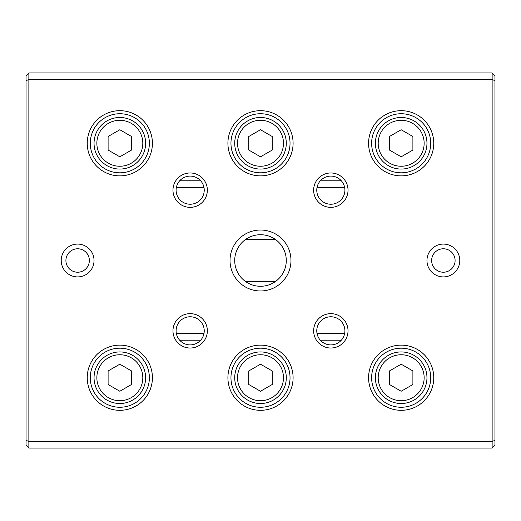 <?xml version="1.0" encoding="UTF-8"?>
<svg xmlns="http://www.w3.org/2000/svg" width="521" height="521" viewBox="0 0 521 521"><rect width="100%" height="100%" fill="white"/><g stroke="black" fill="none" stroke-linecap="round" stroke-linejoin="round"><path stroke-width="0.78" d="M179.68 180.787L200.65 180.787M320.35 180.787L341.32 180.787M344.615 187.352L317.055 187.352M203.945 187.352L176.385 187.352M176.385 333.648L203.945 333.648M317.055 333.648L344.615 333.648M341.32 340.213L320.35 340.213M200.65 340.213L179.68 340.213M492.137 448.06L28.863 448.06L28.863 441.495L492.137 441.495L492.137 79.505L28.863 79.505L28.863 441.495L26.05 440.33L26.05 75.753L28.863 72.94L492.137 72.94L494.95 75.753L494.95 445.247L492.137 448.06L492.137 441.495L494.95 440.33M230.022 260.5A30.478 30.478 0 0 1 275.739 234.105A30.478 30.478 0 0 1 275.739 286.895A30.478 30.478 0 0 1 230.022 260.5M459.782 260.5A16.412 16.412 0 0 0 435.165 246.29A16.412 16.412 0 0 0 435.165 274.71A16.412 16.412 0 0 0 459.782 260.5M61.218 260.5A16.412 16.412 0 0 1 85.835 246.29A16.412 16.412 0 0 1 85.835 274.71A16.412 16.412 0 0 1 61.218 260.5M313.642 330.835A17.193 17.193 0 0 1 339.432 315.947A17.193 17.193 0 0 1 339.432 345.723A17.193 17.193 0 0 1 313.642 330.835M313.642 190.165A17.193 17.193 0 0 1 339.432 175.277A17.193 17.193 0 0 1 339.432 205.053A17.193 17.193 0 0 1 313.642 190.165M172.972 330.835A17.193 17.193 0 0 1 198.761 315.947A17.193 17.193 0 0 1 198.761 345.723A17.193 17.193 0 0 1 172.972 330.835M172.972 190.165A17.193 17.193 0 0 1 198.761 175.277A17.193 17.193 0 0 1 198.761 205.053A17.193 17.193 0 0 1 172.972 190.165M368.581 377.725A32.589 32.589 0 0 1 417.464 349.5A32.589 32.589 0 0 1 417.464 405.95A32.589 32.589 0 0 1 368.581 377.725M368.581 143.275A32.589 32.589 0 0 1 417.464 115.05A32.589 32.589 0 0 1 417.464 171.5A32.589 32.589 0 0 1 368.581 143.275M227.911 377.725A32.589 32.589 0 0 1 276.794 349.5A32.589 32.589 0 0 1 276.794 405.95A32.589 32.589 0 0 1 227.911 377.725M227.911 143.275A32.589 32.589 0 0 1 276.794 115.05A32.589 32.589 0 0 1 276.794 171.5A32.589 32.589 0 0 1 227.911 143.275M87.241 377.725A32.589 32.589 0 0 1 136.124 349.5A32.589 32.589 0 0 1 136.124 405.95A32.589 32.589 0 0 1 87.241 377.725M87.241 143.275A32.589 32.589 0 0 1 136.124 115.05A32.589 32.589 0 0 1 136.124 171.5A32.589 32.589 0 0 1 87.241 143.275M28.863 448.06L26.05 445.247L26.05 440.33M90.289 143.275A29.541 29.541 0 0 1 134.6 117.694A29.541 29.541 0 0 1 134.6 168.856A29.541 29.541 0 0 1 90.289 143.275M142.806 143.275A22.976 22.976 0 0 0 108.342 123.379A22.976 22.976 0 0 0 108.342 163.171A22.976 22.976 0 0 0 142.806 143.275M108.108 136.509L108.108 150.041L119.83 156.808L131.553 150.041L131.553 136.509L119.83 129.742L108.108 136.509M145.619 143.275A25.79 25.79 0 0 1 106.935 165.606A25.79 25.79 0 0 1 106.935 120.944A25.79 25.79 0 0 1 145.619 143.275M90.289 377.725A29.541 29.541 0 0 1 134.6 352.144A29.541 29.541 0 0 1 134.6 403.306A29.541 29.541 0 0 1 90.289 377.725M230.959 143.275A29.541 29.541 0 0 1 275.27 117.694A29.541 29.541 0 0 1 275.27 168.856A29.541 29.541 0 0 1 230.959 143.275M230.959 377.725A29.541 29.541 0 0 1 275.27 352.144A29.541 29.541 0 0 1 275.27 403.306A29.541 29.541 0 0 1 230.959 377.725M371.629 143.275A29.541 29.541 0 0 1 415.94 117.694A29.541 29.541 0 0 1 415.94 168.856A29.541 29.541 0 0 1 371.629 143.275M371.629 377.725A29.541 29.541 0 0 1 415.94 352.144A29.541 29.541 0 0 1 415.94 403.306A29.541 29.541 0 0 1 371.629 377.725M142.806 377.725A22.976 22.976 0 0 0 108.342 357.829A22.976 22.976 0 0 0 108.342 397.621A22.976 22.976 0 0 0 142.806 377.725M108.108 370.959L108.108 384.491L119.83 391.258L131.553 384.491L131.553 370.959L119.83 364.192L108.108 370.959M145.619 377.725A25.79 25.79 0 0 1 106.935 400.056A25.79 25.79 0 0 1 106.935 355.394A25.79 25.79 0 0 1 145.619 377.725M283.476 143.275A22.976 22.976 0 0 0 249.012 123.379A22.976 22.976 0 0 0 249.012 163.171A22.976 22.976 0 0 0 283.476 143.275M248.778 136.509L248.778 150.041L260.5 156.808L272.223 150.041L272.223 136.509L260.5 129.742L248.778 136.509M286.29 143.275A25.79 25.79 0 0 1 247.605 165.606A25.79 25.79 0 0 1 247.605 120.944A25.79 25.79 0 0 1 286.29 143.275M283.476 377.725A22.976 22.976 0 0 0 249.012 357.829A22.976 22.976 0 0 0 249.012 397.621A22.976 22.976 0 0 0 283.476 377.725M248.778 370.959L248.778 384.491L260.5 391.258L272.223 384.491L272.223 370.959L260.5 364.192L248.778 370.959M286.29 377.725A25.79 25.79 0 0 1 247.605 400.056A25.79 25.79 0 0 1 247.605 355.394A25.79 25.79 0 0 1 286.29 377.725M424.146 143.275A22.976 22.976 0 0 0 389.682 123.379A22.976 22.976 0 0 0 389.682 163.171A22.976 22.976 0 0 0 424.146 143.275M389.447 136.509L389.447 150.041L401.17 156.808L412.892 150.041L412.892 136.509L401.17 129.742L389.447 136.509M426.959 143.275A25.79 25.79 0 0 1 388.275 165.606A25.79 25.79 0 0 1 388.275 120.944A25.79 25.79 0 0 1 426.959 143.275M424.146 377.725A22.976 22.976 0 0 0 389.682 357.829A22.976 22.976 0 0 0 389.682 397.621A22.976 22.976 0 0 0 424.146 377.725M389.447 370.959L389.447 384.491L401.17 391.258L412.892 384.491L412.892 370.959L401.17 364.192L389.447 370.959M426.959 377.725A25.79 25.79 0 0 1 388.275 400.056A25.79 25.79 0 0 1 388.275 355.394A25.79 25.79 0 0 1 426.959 377.725M176.098 190.165A14.067 14.067 0 0 1 197.198 177.98A14.067 14.067 0 0 1 197.198 202.35A14.067 14.067 0 0 1 176.098 190.165M176.098 330.835A14.067 14.067 0 0 1 197.198 318.65A14.067 14.067 0 0 1 197.198 343.02A14.067 14.067 0 0 1 176.098 330.835M316.768 190.165A14.067 14.067 0 0 1 337.868 177.98A14.067 14.067 0 0 1 337.868 202.35A14.067 14.067 0 0 1 316.768 190.165M316.768 330.835A14.067 14.067 0 0 1 337.868 318.65A14.067 14.067 0 0 1 337.868 343.02A14.067 14.067 0 0 1 316.768 330.835M65.907 260.5A11.723 11.723 0 0 1 83.49 250.347A11.723 11.723 0 0 1 83.49 270.653A11.723 11.723 0 0 1 65.907 260.5M455.093 260.5A11.723 11.723 0 0 0 437.51 250.347A11.723 11.723 0 0 0 437.51 270.653A11.723 11.723 0 0 0 455.093 260.5M494.95 80.67L492.137 79.505L492.137 72.94M28.863 72.94L28.863 79.505L26.05 80.67M234.71 260.5A25.79 25.79 0 0 1 273.395 238.169A25.79 25.79 0 0 1 273.395 282.831A25.79 25.79 0 0 1 234.71 260.5M275.329 239.4L245.671 239.4M275.329 281.601L245.671 281.601"/></g></svg>
